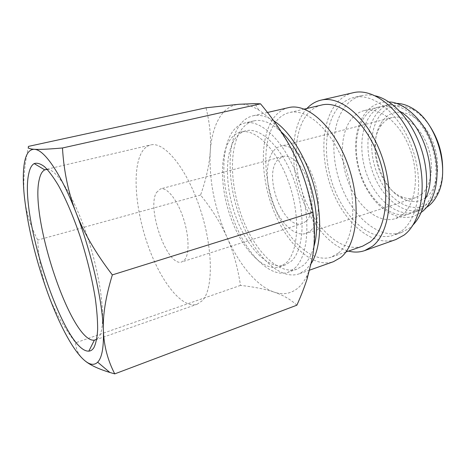 <?xml version="1.0" encoding="UTF-8"?>
<svg xmlns="http://www.w3.org/2000/svg" width="466" height="466" viewBox="0 0 466 466"><rect width="100%" height="100%" fill="white"/><g stroke="black" fill="none" stroke-linecap="round" stroke-linejoin="round"><path stroke-width="0.35" stroke-dasharray="2.33 1.75" d="M422.347 208.028L415.299 211.873C398.622 217.401 378.386 201.964 368.519 178.746C358.535 155.568 359.635 127.043 372.124 113.162C375.59 109.353 379.662 106.848 384.345 105.654C400.178 101.442 421.165 117.269 430.753 142.94C440.469 168.546 436.141 197.561 422.347 208.028M281.441 132.053C271.41 122.704 262.183 118.987 253.754 120.915C248.43 122.238 244.015 125.599 240.503 130.987C228.538 149.691 230.35 188.124 243.13 220.092C255.811 252.077 278.971 275.179 296.959 269.167L303.611 265.189C308.172 261.135 311.614 254.89 313.927 246.456M294.594 268.34C308.807 256.23 311.451 216.579 298.444 179.561C285.571 142.48 261.059 118.644 244.568 123.065C239.326 124.37 234.998 127.725 231.573 133.125C219.9 151.858 221.921 190.466 234.707 222.637C247.388 254.832 270.35 278.196 288.052 272.29L294.594 268.34M288.547 107.623C282.413 109.126 277.287 112.801 273.169 118.655C259.335 138.652 260.541 178.828 274.142 211.896C287.627 244.988 313.088 268.579 333.446 261.688M273.705 120.764C266.156 116.017 259.218 114.368 252.892 115.83C247.102 117.257 242.32 120.921 238.54 126.816C225.876 146.965 227.932 187.85 241.545 221.787C255.048 255.735 279.716 280.392 298.962 273.915L305.807 269.861L311.294 263.342M321.581 105.036C315.686 106.493 310.688 109.877 306.587 115.195C292.596 133.626 292.898 170.772 305.644 201.178C318.261 231.614 342.795 252.834 362.699 246.118M338.514 252.991C353.979 240.66 357.865 201.935 345.096 166.269C332.474 130.527 307.094 107.902 289.334 112.586C283.701 113.984 278.971 117.356 275.138 122.709C262.078 141.28 263.086 179.043 275.855 210.189C288.512 241.365 312.418 263.471 331.442 257.075L338.514 252.991M353.176 92.734C346.494 94.359 340.803 98.052 336.114 103.819C320.346 123.496 320.09 162.349 333.639 193.85C347.048 225.381 373.796 247.085 395.954 239.518M306.954 108.462L304.607 111.246C291.646 128.587 290.172 161.219 299.411 190.821C308.667 220.406 328.285 245.681 348.516 251.087M375.439 95.85C370.61 94.697 366.02 94.633 361.668 95.658C355.471 97.178 350.164 100.574 345.749 105.834C330.679 124.078 330.144 160.444 342.836 189.924C355.407 219.451 380.646 239.582 401.546 232.493L409.375 228.229L413.062 224.932M401.721 230.909C418.783 218.327 424.27 180.983 411.874 147.239C399.636 113.413 373.219 92.466 353.845 97.487C347.7 98.996 342.452 102.392 338.1 107.663C323.229 125.948 322.856 162.465 335.567 192.126C348.143 221.828 373.254 242.169 393.962 235.149L401.721 230.909M399.933 111.38C392.465 106.877 385.359 105.438 378.613 107.069C373.959 108.258 369.917 110.757 366.48 114.572C354.108 128.476 353.094 157.089 363.084 180.371C372.969 203.7 393.129 219.253 409.707 213.766L416.703 209.927C420.175 207.172 423.064 203.421 425.376 198.673M402.374 214.756C415.806 204.318 419.779 174.948 409.969 148.881C400.294 122.75 379.522 106.522 364.045 110.652C359.467 111.823 355.506 114.321 352.15 118.148C340.063 132.099 339.295 160.951 349.308 184.507C359.21 208.104 379.184 223.96 395.494 218.566L402.374 214.756M429.186 125.156C424.538 118.545 419.365 113.529 413.668 110.116C401.057 103.318 390.403 104.396 381.712 113.337C368.664 127.468 368.46 157.712 380.227 180.284C391.807 202.995 414.233 214.593 429.413 202.768C432.681 200.188 435.425 196.722 437.638 192.365C440.603 186.423 442.275 179.416 442.648 171.342M396.269 103.405L390.735 104.087C386.023 105.287 381.916 107.786 378.421 111.595C365.804 125.453 364.604 153.873 374.571 176.929C384.433 200.03 404.744 215.333 421.538 209.77L426.565 207.37M296.883 305.189C290.481 299.358 282.879 294.995 274.066 292.1C282.85 295.112 290.749 293.819 297.762 288.227C301.327 285.25 304.391 281.085 306.948 275.732C309.29 270.787 311.078 264.956 312.313 258.228C317.684 230.414 310.443 187.309 294.238 154.654C283.439 133.136 271.579 118.253 258.653 110.005C251.692 105.7 245.198 103.784 239.175 104.256C230.757 105.106 224.041 109.825 219.02 118.399C214.086 127.043 211.168 138.053 210.253 151.433C208.873 179.626 214.453 208.244 227 237.281C239.017 264.443 256.801 286.235 274.066 292.1C265.27 289.124 254.081 286.893 240.485 285.396C237.707 267.111 233.21 251.075 227 237.281C220.861 223.418 212.059 209.339 200.584 195.05C206.106 179.381 209.333 164.842 210.253 151.433C211.273 138.087 209.863 123.548 206.03 107.797M47.2 169.339C57.219 168.902 75.987 199.873 89.181 242.326C102.444 284.738 106.161 326.328 99.072 336.755L96.724 339.289M202.302 300.675L197.048 304.286C182.497 309.034 161.801 282.92 149.108 248.553C136.334 214.185 132.024 173.841 140.458 154.823C142.94 149.341 146.324 146.056 150.617 144.967C164.09 141.175 186.383 167.69 199.757 207.685C213.236 247.615 213.539 289.159 202.302 300.675M234.561 139.538C237.602 134.872 241.4 131.96 245.972 130.8C260.826 126.769 282.775 148.136 294.361 181.251C306.069 214.302 303.954 250.003 291.273 261.216L285.081 265.008C269.243 270.239 248.547 249.252 237.118 220.092C225.596 190.961 223.942 156.116 234.561 139.538M286.066 263.005C298.607 251.815 300.582 216.014 288.856 182.823C277.247 149.563 255.397 128.068 240.683 132.07C236.157 133.218 232.4 136.13 229.4 140.796C218.933 157.392 220.703 192.324 232.231 221.566C243.66 250.836 264.251 271.958 279.938 266.779L286.066 263.005M306.442 221.006C313.088 214.535 313.985 196.565 308.055 180.598C302.189 164.591 290.901 154.188 282.833 156.477L277.322 160.304C262.946 176.527 283.992 230.583 302.382 223.546L306.442 221.006M156.448 192.534L160.531 188.876C166.793 187.041 176.754 199.04 182.823 216.638C188.946 234.2 189.703 253.318 184.88 259.585L181.822 261.921C167.626 267.659 146.371 208.692 156.448 192.534M421.276 194.468C431.691 186.208 434.702 164.277 427.316 145.2C420.023 126.07 404.168 114.234 392.052 117.549C388.696 118.434 385.749 120.211 383.203 122.884L380.425 126.432C367.126 145.526 379.359 187.495 400.836 196.46C405.869 198.749 410.727 199.163 415.41 197.706L421.276 194.468M310.938 230.373C319.676 222.235 321.068 198.86 313.362 177.89C305.737 156.873 290.976 143.295 280.526 146.213C277.631 146.982 275.144 148.73 273.076 151.45C265.224 161.871 265.55 184.874 273.222 204.19C280.823 223.54 295.054 236.944 305.946 233.443L310.938 230.373M426.402 197.118C439.776 186.924 441.721 156.681 429.448 134.68C417.361 112.522 395.896 106.015 384.52 118.603L381.468 122.517C366.917 143.569 380.233 189.26 403.818 199.198C412.09 202.908 419.621 202.215 426.402 197.118M28.543 146.371C24.162 166.024 22.805 183.08 24.471 197.526C26.061 212.088 30.494 226.266 37.769 240.06C38.573 259.352 41.899 277.02 47.753 293.05C53.514 309.063 62.805 325.641 75.614 342.79C75.836 349.698 78.859 355.616 84.678 360.544M200.584 195.05L37.769 240.06M240.485 285.396L75.614 342.79M389.005 102.007C381.171 101.99 382.638 102.491 380.873 102.677C375.101 104.186 370.237 107.273 366.282 111.945C353.17 127.457 352.343 156.92 362.758 181.163C373.295 205.075 393.444 222.154 413.971 216.259L421.194 212.449M421.625 212.123L422.231 211.646M253.754 120.915L244.568 123.065M267.478 112.475L252.892 115.83M304.234 109.096L289.334 112.586M361.668 95.658L353.845 97.487M378.613 107.069L364.045 110.652M413.668 110.116L411.985 108.077M437.638 192.365L437.312 194.986M306.948 275.732L307.088 278.907M95.507 339.895L197.048 304.286M245.972 130.8L240.683 132.07M282.833 156.477L160.531 188.876M392.052 117.549L280.526 146.213M390.735 104.087L384.345 105.654M421.538 209.77L415.299 211.873M400.836 196.46L403.818 199.198M380.425 126.432L381.468 122.517M415.41 197.706L305.946 233.443M302.382 223.546L181.822 261.921M285.081 265.008L279.938 266.779M47.066 169.193L150.617 144.967M258.653 110.005L254.966 103.615M409.707 213.766L395.494 218.566M401.546 232.493L393.962 235.149M345.883 252.013L331.442 257.075M309.657 270.123L298.962 273.915M296.959 269.167L288.052 272.29"/><path stroke-width="0.7" d="M313.927 246.456C323.579 215.053 306.424 154.52 281.441 132.053M309.657 270.123L333.446 261.688L340.716 257.523C357.282 244.609 361.639 203.351 348.044 165.145C334.6 126.863 307.461 102.677 288.547 107.623L267.478 112.475M311.294 263.342C320.794 248.5 322.612 218.647 314.667 188.346C306.727 158.044 289.98 131.156 273.705 120.764M345.883 252.013L362.699 246.118L370.126 241.947C386.419 229.482 391.131 191.439 378.543 156.733C366.113 121.958 340.18 100.178 321.581 105.036L304.234 109.096M348.516 251.087C354.148 252.543 359.542 252.38 364.692 250.603L395.954 239.518L403.923 235.179C422.184 221.985 428.254 182.2 415.066 146.056C402.047 109.842 373.814 87.445 353.176 92.734L320.853 100.178C315.558 101.448 310.921 104.209 306.954 108.462M364.692 250.603L372.328 246.345C389.774 233.28 395.011 192.755 381.619 155.586C368.385 118.335 340.663 95.058 320.853 100.178M413.062 224.932C426.367 211.348 430.805 181.227 422.324 152.207C413.89 123.175 393.962 100.155 375.439 95.85M425.376 198.673C438.57 174.226 424.2 124.911 399.933 111.38M442.648 171.342C442.991 154.537 438.506 139.142 429.186 125.156M426.565 207.37L428.633 205.914C432.081 203.217 434.976 199.57 437.312 194.986C451.088 170.638 436.683 121.212 411.985 108.077C406.649 104.949 401.412 103.394 396.269 103.405M114.747 373.878C107.768 360.399 103.976 345.982 103.376 330.621C102.689 315.412 105.671 296.836 112.335 274.899C95.728 253.213 83.63 232.464 76.045 212.653C61.582 175.193 45.464 151.363 35.69 149.504L34.321 149.301C29.387 149.26 26.108 153.658 24.482 162.494C22.916 171.395 22.916 183.074 24.471 197.526C28.059 227.961 35.818 259.801 47.753 293.05C59.106 324.272 73.156 350.921 84.678 360.544C89.909 364.936 94.237 365.49 97.674 362.204L98.798 360.824C102.287 355.797 103.813 345.731 103.376 330.621C102.549 300.96 91.284 251.518 76.045 212.653C68.345 192.796 63.825 171.238 62.479 147.978C49.635 149.097 40.723 149.557 35.731 149.365L34.321 149.301C29.346 148.98 27.424 148.007 28.543 146.371L206.03 107.797L239.175 104.256L254.966 103.615L260.529 103.825C274.934 121.108 286.171 138.053 294.238 154.654C302.399 171.162 308.649 190.344 313.001 212.211C315.226 228.684 314.999 244.021 312.313 258.228L307.088 278.907C304.49 287.039 301.088 295.799 296.883 305.189L114.747 373.878L109.889 372.474C98.21 368.909 89.804 364.93 84.678 360.544M96.724 339.289L94.377 340.157C71.362 343.226 29.276 216.818 39.389 178.967C40.495 174.162 42.284 171.127 44.748 169.869L47.2 169.339M93.876 347.688C92.484 349.855 90.812 351.003 88.843 351.131C64.186 352.779 18.949 215.828 28.729 173.824C29.807 168.476 31.624 165.063 34.187 163.583C37.076 162.622 40.53 163.671 44.544 166.723C48.837 170.97 53.462 177.22 58.413 185.462C66.137 199.5 73.5 216.859 80.501 237.538C87.194 258.624 92.117 278.843 95.262 298.199C96.899 310.245 97.691 320.771 97.644 329.771C97.126 337.704 95.868 343.675 93.876 347.688M260.529 103.825L62.479 147.978M313.001 212.211L112.335 274.899M421.194 212.449L421.625 212.123M389.005 102.007C400.632 101.553 422.685 116.57 432.116 143.971C441.535 170.591 437.05 199.786 422.231 211.646M94.377 340.157L88.843 351.131M44.748 169.869L34.187 163.583M45.843 169.478L47.066 169.193M97.674 362.204L109.889 372.474"/></g></svg>
